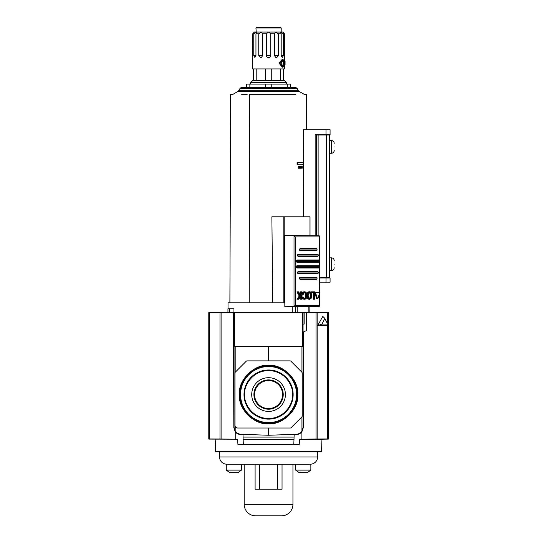 <?xml version="1.0" encoding="UTF-8"?>
<svg xmlns="http://www.w3.org/2000/svg" width="543" height="543" viewBox="0 0 543 543"><rect width="100%" height="100%" fill="white"/><g stroke="black" fill="none" stroke-linecap="round" stroke-linejoin="round"><path stroke-width="0.81" d="M239.348 394.557C238.085 380.032 254.049 364.075 268.568 365.33C283.086 364.075 299.05 380.032 297.788 394.557C299.05 409.076 283.086 425.033 268.568 423.778C254.049 425.033 238.085 409.076 239.348 394.557M296.573 394.557A28.005 28.005 0 0 0 268.568 366.545A28.005 28.005 0 0 0 240.563 394.557A28.005 28.005 0 0 0 268.568 422.563A28.005 28.005 0 0 0 296.573 394.557M243.997 394.557A24.571 24.571 0 0 1 268.568 369.987A24.571 24.571 0 0 1 293.139 394.557A24.571 24.571 0 0 1 268.568 419.128A24.571 24.571 0 0 1 243.997 394.557A24.564 24.564 0 0 1 268.568 369.993A24.564 24.564 0 0 1 293.132 394.557A24.564 24.564 0 0 1 268.568 419.115A24.564 24.564 0 0 1 244.004 394.557M251.714 394.557A16.853 16.853 0 0 1 268.568 377.704A16.853 16.853 0 0 1 285.421 394.557A16.853 16.853 0 0 1 268.568 411.411A16.853 16.853 0 0 1 251.714 394.557M283.222 394.557A14.654 14.654 0 0 0 268.568 379.903A14.654 14.654 0 0 0 253.914 394.557A14.654 14.654 0 0 0 268.568 409.205A14.654 14.654 0 0 0 283.222 394.557M282.57 394.557A14.003 14.003 0 0 0 268.568 380.548A14.003 14.003 0 0 0 254.565 394.557A14.003 14.003 0 0 0 268.568 408.56A14.003 14.003 0 0 0 282.57 394.557M234.691 312.578L234.691 346.264L303.062 346.264L303.062 312.578L208.784 312.578L208.784 439.097L237.603 439.212L221.089 439.022L221.089 312.578L232.411 312.578L233.327 313.494L233.829 427.64L235.228 431.773L235.228 439.185M303.062 312.578L316.046 312.578L316.046 439.022L328.352 438.941L328.352 312.578L307.039 312.578L306.462 313.155L306.388 330.633L303.727 331.861L303.313 427.64L301.908 431.773C300.564 433.47 298.813 434.38 296.654 434.502L294.163 434.59L293.797 444.798M268.568 428.013L268.568 435.255L240.732 434.285C238.377 434.135 236.524 433.083 235.187 431.142L234.074 427.389C234.481 431.441 236.7 433.735 240.732 434.285L238.73 434.21M298.412 434.21L296.593 434.271M297.645 434.122L299.451 433.457M303.062 427.389L301.949 431.142L303.062 427.389L303.062 346.264M234.074 312.578L234.074 427.389M234.074 324.076L233.375 324.076M234.691 346.264L234.074 346.264M304.168 312.578L304.168 324.076L303.062 324.076M301.949 416.786L301.949 431.142C300.612 433.083 298.759 434.135 296.403 434.285L268.568 435.255M268.568 346.264L268.568 360.871M235.336 372.145L246.271 361.204A1.147 1.147 0 0 1 247.085 360.871L290.05 360.871A1.147 1.147 0 0 1 290.865 361.204L301.806 372.145A1.147 1.147 0 0 1 302.139 372.953L302.139 416.155A1.147 1.147 0 0 1 301.806 416.963L291.096 427.674A1.147 1.147 0 0 1 290.281 428.013L237.753 428.013A2.763 2.763 0 0 1 234.997 425.25L234.997 372.953A1.147 1.147 0 0 1 235.336 372.145M216.155 451.851A0.577 0.577 0 0 1 215.605 451.294L321.537 451.294A0.577 0.577 0 0 1 320.981 451.851L216.155 451.851L320.981 451.851M321.537 451.294L321.958 439.212L299.532 439.212L299.186 444.798L237.949 444.798L237.603 439.212M235.228 431.773C236.572 433.47 238.323 434.38 240.481 434.502L242.979 434.59L243.339 444.798M208.784 317.051L208.784 321.042L208.784 317.051M208.784 333.999L208.784 330.008L208.784 333.999M208.784 438.941L221.089 439.022M316.046 439.022L299.532 439.212M301.908 439.185L301.908 431.773M327.612 324.076L327.096 325.42L317.607 325.651L322.786 316.42L324.823 318.327L327.612 324.076L322.033 324.076L324.823 318.327M328.352 333.999L328.352 330.008L328.352 333.999M328.352 317.051L328.352 321.042L328.352 317.051M317.607 325.651L322.033 324.076M299.139 91.414L237.997 91.414A1.724 1.724 0 0 0 238.628 90.783L298.507 90.783A1.724 1.724 0 0 0 299.139 91.414L304.087 94.272L306.476 94.272L306.612 129.702M290.471 87.62L295.765 87.708A1.724 1.724 0 0 1 297.231 88.57L298.507 90.783M246.665 87.62L241.37 87.708A1.724 1.724 0 0 0 239.904 88.57L238.628 90.783M334.216 264.19C334.216 259.934 334.216 259.934 334.216 264.19C334.216 268.452 334.216 268.452 334.216 264.19M334.216 146.915C334.216 142.66 334.216 142.66 334.216 146.915C334.216 151.178 334.216 151.178 334.216 146.915M240.128 302.804C226.567 302.804 226.567 302.804 240.128 302.804L241.024 302.804M310.012 235.547L310.012 216.806L284.206 216.806L284.206 302.804L228.026 302.804L228.026 308.784M247.214 94.272L241.574 94.272C227.184 94.272 227.184 94.272 241.574 94.272L244.676 94.272M229.886 302.804L230.66 94.272L233.049 94.272L237.997 91.414M229.58 312.578L229.58 308.784L233.952 308.784L233.952 312.578M309.11 306.714L309.11 312.578M244.187 302.804L243.637 302.804M295.562 94.272C309.958 94.272 309.958 94.272 295.562 94.272L249.617 94.272L249.23 302.804M251.667 302.804L272.742 302.804L271.88 216.806L284.206 216.806M303.605 216.806L303.388 163.66M303.388 163.565L303.245 129.702L330.076 129.702L330.076 134.671L326.01 134.671L326.01 129.702M297.075 164.76L297.062 162.459L297.686 162.459L297.686 164.76L297.075 164.76M300.489 166.715L300.612 166.138L301.155 166.138L301.032 166.715L299.879 166.138L299.505 166.966L299.118 166.138L298.29 166.138L298.806 167.19L298.297 168.208L299.105 168.208L299.485 167.4L299.851 168.208L299.295 168.208L298.921 167.4M300.191 166.138L300.659 168.208L300.116 168.208L299.79 166.803M298.935 166.966L299.315 166.138L299.879 166.138M301.745 166.525L302.268 166.138L302.268 167.923L301.541 166.525M301.915 166.525L301.541 167.923L301.372 166.138L301.372 168.208L301.908 167.054L302.2 168.208L301.65 168.058M297.686 164.76L302.403 164.76L303.428 163.613L302.403 162.459L297.686 162.459M301.032 166.715L300.51 166.715M300.659 168.208L301.155 166.138M298.874 166.138L299.376 167.19L298.806 167.19M299.376 167.19L298.874 168.208M299.851 168.208L299.614 167.176L300.096 166.138M302.2 168.208L302.268 166.138M301.372 168.208L300.883 168.208M326.01 282.156L326.01 278.016L330.076 278.016L330.076 282.156L319.562 282.156M326.01 278.016L319.562 278.016M315.15 235.662L315.15 134.671L326.01 134.671M300.774 167.93L300.564 166.952L300.985 166.952L300.774 167.93M284.206 302.804L284.817 302.804M316.284 235.682L316.284 134.671M300.564 166.952L300.985 166.952M309.198 312.578L309.11 308.784M229.58 308.784L227.938 308.784L227.938 312.578M319.562 277.561L329.621 277.561L329.621 134.997L316.284 134.997M318.123 134.997L318.123 235.73M282.984 67.203L282.374 67.203L279.041 63.185L282.374 59.16L282.984 59.16L284.58 63.185L282.984 67.203L279.828 63.185L282.984 59.16M284.552 61.461L284.396 33.775L283.371 33.775L283.371 55.732L282.238 57.456L281.186 55.732L281.186 33.775L278.376 33.775L278.376 55.732L276.849 57.456L275.627 57.327L274.595 55.732L274.595 33.775L270.753 33.775L270.753 55.732C270.563 56.954 269.837 57.531 268.568 57.456L268.575 57.456C267.299 57.531 266.572 56.954 266.389 55.732L266.389 33.775L262.541 33.775L262.541 55.732L261.509 57.327L260.579 57.456L258.76 55.732L258.76 33.775L255.95 33.775L255.95 55.732L254.898 57.456L253.764 55.732L253.764 33.775L252.739 33.775L252.604 57.409M252.739 55.732L252.59 68.934L284.552 68.934L284.552 64.909M284.396 55.732L284.423 56.486M259.282 33.184L258.868 33.639M255.658 32.234L255.067 32.621M255.013 32.661L254.314 33.252M253.764 33.775L256.221 32.051L254.314 32.051L252.739 33.775L254.185 32.193M258.76 33.775L261.441 32.051L256.221 32.051L256.527 32.404L255.95 33.775M266.389 33.775L268.568 32.051L275.695 32.051L261.441 32.051L262.541 33.775M284.478 61.461L285.075 61.461L285.075 64.909L284.478 64.909M253.622 68.934L253.622 80.425L252.814 80.466L284.322 80.466L286.582 82.726L286.582 84.104M284.322 80.466L283.514 80.425L283.514 68.934M280.344 68.934L280.344 80.425L271.738 80.425L271.738 68.934M280.948 63.185L282.984 60.307L284.247 63.185L282.984 66.056L280.948 63.185M282.672 66.008L283.69 63.185L282.672 60.354M252.814 80.466L250.554 82.726L286.582 82.726M255.923 27.958L256.724 27.15L280.412 27.15L281.213 27.958L255.923 27.958L256.221 32.051M281.186 33.775L281.213 27.958M284.919 61.461L284.919 64.909M261.441 32.051L268.568 32.051L270.753 33.775M280.609 32.404L280.914 32.051L275.695 32.051L274.548 33.327M275.695 32.051L278.376 33.775M284.396 33.775L282.822 32.051L280.914 32.051L283.371 33.775M282.951 32.193L283.351 32.648M265.398 68.934L265.398 80.425L256.791 80.425L256.791 68.934M290.471 87.708L290.471 84.104L246.665 84.104L246.665 87.708M249.861 87.708L249.861 84.104M265.371 87.708L265.371 84.104M271.765 87.708L271.765 84.104M287.274 87.708L287.274 84.104M317.872 298.725L319.698 292.691L314.926 292.344L314.743 292.86L315.564 292.86L315.748 292.344M311.655 294.544L311.153 298.304L309.707 299.342L308.852 299.044L307.657 296.512L308.207 292.752L309.707 291.713L310.542 292.012L311.655 294.544M302.023 293.491L302.383 292.752L303.204 292.752L303.917 292.012L305.79 292.012L306.809 293.491L307.094 295.548L306.809 297.564L305.79 299.044L303.917 299.044L302.763 297.299L303.34 297.089L301.935 297.299M301.833 294.163L303.245 294.374L304.066 292.765L304.867 292.467L306.198 293.525L306.53 295.528L305.716 295.528L305.376 293.525L304.046 292.467M304.046 298.582L305.376 297.53L305.716 295.528M306.53 295.528L306.198 297.53L304.84 298.582M308.892 298.582L310.087 297.53L310.392 295.528L311.2 295.602L310.413 298.29L308.987 298.29L308.146 295.528L308.987 292.765L310.413 292.765L311.2 295.528M310.392 295.528L310.087 293.525L308.892 292.467M309.076 306.714L318.985 306.517L319.433 305.363L295.351 305.363L293.749 306.517L284.817 306.714L295.731 306.652L295.731 312.578M295.351 305.363L295.351 236.897L319.433 236.897L318.985 235.75L284.817 235.547L284.817 306.714M308.736 306.652L295.731 306.652M284.817 235.547L294.021 235.811L294.021 306.456M319.243 306.456L319.433 293.688M295.351 236.897L294.021 235.811M319.433 292.344L319.243 235.811M292.263 306.714L292.263 312.578M315.564 292.86L317.54 298.725L316.712 298.725L314.743 292.86M314.153 299.207L314.153 292.677L311.424 292.677L311.424 291.849L314.675 291.849L314.675 299.207L313.338 299.207L313.338 292.677M309.707 299.342L308.037 299.044L306.843 296.512M306.843 294.544L308.037 292.012L309.707 291.713M304.867 299.342L303.096 299.044L302.023 297.564M302.383 292.752L303.096 292.012L304.867 291.713M300.184 294.706L300.517 291.849L302.044 291.849L302.044 299.207L300.517 299.207L300.517 296.709M301.345 299.207L301.345 295.528L298.725 299.207L296.98 299.207L299.22 296.064L296.98 291.849L298.684 291.849L300.53 295.392L301.345 294.231L301.345 291.849M299.451 277.792L299.451 278.939L300.788 279.516L316.175 279.516L317.051 278.939L317.051 277.792L316.175 277.215L300.788 277.215L299.451 277.792L317.051 277.792M297.503 272.043L297.503 273.19L298.698 273.767L317.526 273.767L318.239 273.19L318.239 272.043L317.526 271.466L298.698 271.466L297.503 272.043L318.239 272.043M295.928 266.294L295.928 267.441L297.048 268.018L318.503 268.018L319.128 267.441L319.128 266.294L318.503 265.717L297.048 265.717L295.928 266.294L319.128 266.294M295.928 260.545L295.928 261.692L297.048 262.269L318.503 262.269L319.128 261.692L319.128 260.545L318.503 259.968L297.048 259.968L295.928 260.545L319.128 260.545M297.503 254.796L297.503 255.95L298.698 256.52L317.526 256.52L318.239 255.95L318.239 254.796L317.526 254.219L298.698 254.219L297.503 254.796L318.239 254.796M299.451 249.047L299.451 250.201L300.788 250.771L316.175 250.771L317.051 250.201L317.051 249.047L316.175 248.477L300.788 248.477L299.451 249.047L317.051 249.047M312.239 292.677L312.239 291.849M307.392 292.752L308.207 292.752M307.392 298.304L308.207 298.304M302.044 294.163L302.661 294.163L303.204 292.752M303.245 294.374L302.661 294.163M304.854 298.582L304.066 298.29L303.34 297.089M302.044 297.299L302.763 297.299M302.383 298.304L303.204 298.304M300.517 294.231L301.345 294.231M299.22 296.064L300.055 296.064L297.822 291.849M296.98 299.139L297.822 299.139L300.055 296.064M316.175 279.516L300.788 279.516M300.788 277.215L316.175 277.215M317.526 273.767L298.698 273.767M318.503 268.018L297.048 268.018M297.048 265.717L318.503 265.717M318.503 262.269L297.048 262.269M297.048 259.968L318.503 259.968M317.526 256.52L298.698 256.52M316.175 250.771L300.788 250.771M300.788 248.477L316.175 248.477M317.58 456.982A7.195 7.195 0 0 1 310.386 464.184L226.75 464.184A7.195 7.195 0 0 1 219.555 456.982L317.58 456.982L317.58 451.925M292.942 504.352A11.498 11.498 0 0 1 281.444 515.85L255.692 515.85A11.498 11.498 0 0 1 244.194 504.352L292.942 504.352L292.942 464.184M294.068 437.095L243.067 437.095M293.987 439.396L243.149 439.396M219.555 451.925L219.555 456.982M244.194 464.184L244.194 504.352M282.034 464.184L282.034 489.175L277.697 489.175L277.697 464.184M259.445 464.184L259.445 489.175L255.101 489.175L255.101 464.184M259.445 489.175L277.697 489.175M241.459 464.184L226.282 464.184L226.282 470.116L241.459 470.116L241.459 464.184M226.282 470.116L229.865 472.688L237.868 472.688L241.459 470.116M310.854 464.184L295.677 464.184L295.677 470.116L310.854 470.116L310.854 464.184M295.677 470.116L299.268 472.688L307.27 472.688L310.854 470.116M239.918 394.557A28.65 28.65 0 0 1 268.568 365.907A28.65 28.65 0 0 1 297.218 394.557A28.636 28.636 0 0 0 268.568 365.914A28.636 28.636 0 0 0 239.931 394.557A28.636 28.636 0 0 0 268.568 423.194A28.636 28.636 0 0 0 297.211 394.557A28.65 28.65 0 0 1 268.568 423.201A28.65 28.65 0 0 1 239.918 394.557M240.216 394.557A28.351 28.351 0 0 0 268.568 422.909A28.351 28.351 0 0 0 296.919 394.557A28.351 28.351 0 0 0 268.568 366.199A28.351 28.351 0 0 0 240.216 394.557M244.581 394.557C243.617 387.539 250.812 370.896 268.568 370.564C286.324 370.896 293.519 387.539 292.555 394.557C293.519 401.569 286.324 418.219 268.568 418.544C250.812 418.219 243.617 401.569 244.581 394.557M302.444 346.264L302.444 312.578M235.187 431.142L235.187 426.255M235.187 372.322L235.187 346.264M301.949 346.264L301.949 372.322M209.646 438.941L209.646 312.578M219.983 439.009L219.983 312.578M317.153 312.578L317.153 439.009M327.49 438.941L327.49 324.388M327.49 323.832L327.49 312.578M329.621 270.536L331.461 270.536L331.461 257.844C333.13 258.006 334.054 258.93 334.216 260.606M329.621 153.262L331.461 153.262L331.461 140.569C333.13 140.739 334.054 141.655 334.216 143.332M297.231 88.57L239.904 88.57M295.765 87.708L241.37 87.708M283.853 302.804L283.853 216.806M309.978 235.547L309.978 216.806M326.628 277.561L326.628 134.997M278.376 55.732L274.595 55.732M255.95 55.732L253.764 55.732M262.541 55.732L258.76 55.732M270.753 55.732L266.389 55.732M283.371 55.732L281.186 55.732M306.408 296.811L305.594 296.811M311.098 296.811L310.284 296.811M318.985 306.517L293.749 306.517M293.749 235.75L318.985 235.75M297.211 306.639L297.211 312.578M308.865 312.578L308.865 306.639M308.037 292.012L308.852 292.012M307.066 293.491L307.881 293.491M307.033 294.544L307.657 294.544M307.094 295.528L307.603 295.528M307.033 296.512L307.657 296.512M307.066 297.564L307.881 297.564M308.037 299.044L308.852 299.044M303.096 292.012L303.917 292.012M302.044 293.491L302.845 293.491M305.648 292.765L304.833 292.765M306.198 293.525L305.376 293.525M306.408 294.238L305.594 294.238M306.198 297.53L305.376 297.53M305.648 298.29L304.833 298.29M302.044 297.564L302.845 297.564M303.096 299.044L303.917 299.044M317.051 278.939L299.451 278.939M318.239 273.19L297.503 273.19M319.128 267.441L295.928 267.441M319.128 261.692L295.928 261.692M318.239 255.95L297.503 255.95M317.051 250.201L299.451 250.201M310.284 294.238L311.098 294.238M310.087 293.525L310.901 293.525M309.598 292.765L310.413 292.765M309.598 298.29L310.413 298.29M310.087 297.53L310.901 297.53M215.605 451.294L215.177 439.212M321.958 439.212L328.352 439.097M329.621 257.844L331.461 257.844M329.621 140.569L331.461 140.569M331.461 270.536C333.13 270.373 334.054 269.45 334.216 267.78M331.461 153.262C333.13 153.099 334.054 152.183 334.216 150.506M250.554 82.726L250.554 84.104M319.562 236.368L319.562 292.351M319.562 293.24L319.562 305.899M309.076 312.578L309.076 306.639M317.709 298.901L316.874 298.901"/></g></svg>
